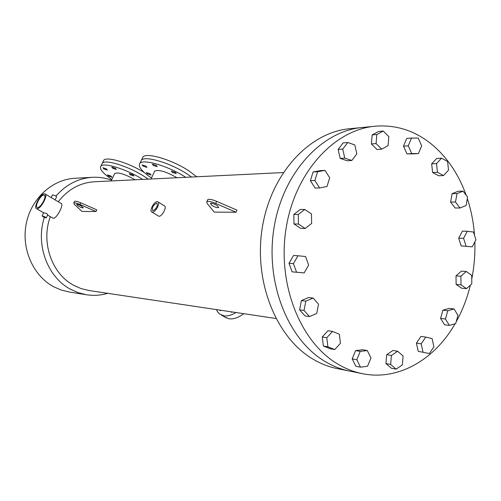 <?xml version="1.0" encoding="UTF-8"?>
<svg xmlns="http://www.w3.org/2000/svg" width="501" height="501" viewBox="0 0 501 501"><rect width="100%" height="100%" fill="white"/><g stroke="black" fill="none" stroke-linecap="round" stroke-linejoin="round"><path stroke-width="0.75" d="M360.939 127.623L350.644 128.644C310.088 131.638 271.31 172.82 262.399 227.022C253.268 281.167 276.139 337.968 313.401 359.386C320.947 363.789 328.769 366.838 336.879 368.529L349.184 371.003C341.006 369.3 333.115 366.218 325.512 361.753C287.943 340.06 264.86 282.351 274.103 227.322C283.128 172.231 322.281 130.41 363.162 127.404C322.281 130.41 283.128 172.231 274.103 227.322C264.86 282.351 287.943 340.06 325.512 361.753C333.115 366.218 341.006 369.3 349.184 371.003L361.872 373.558C397.594 381.211 434.448 360.037 455.077 323.759M466.224 195.315C458.271 173.252 446.147 155.748 429.833 142.81C413.632 130.36 395.709 124.799 376.069 126.127C334.868 129.145 295.327 171.624 286.203 227.629C276.846 283.572 300.13 342.214 338.012 364.196C345.677 368.717 353.631 371.836 361.872 373.558M456.167 321.842C462.436 310.52 467.17 298.283 470.383 285.138M471.754 278.963C474.197 266.757 475.23 254.402 474.848 241.902M474.503 235.245C473.57 222.519 471.178 210.295 467.333 198.559M142.265 158.429L142.954 156.988C146.436 152.122 172.363 159.819 188.871 170.866L196.693 176.778M142.954 156.988L141.439 160.163C144.895 155.354 170.822 163.101 187.349 174.123L191.532 177.028L187.349 174.123C170.822 163.101 144.895 155.354 141.439 160.163L139.917 163.345C143.342 158.61 169.15 166.345 185.721 177.316M103.212 161.335L103.745 160.245C106.594 156.174 128.663 162.756 144.326 172.557M103.745 160.245L102.298 163.22C105.179 159.036 128.588 166.301 144.219 176.433L148.24 179.139L144.219 176.433C128.588 166.301 105.179 159.036 102.298 163.22L100.851 166.194C103.707 162.073 127.004 169.325 142.672 179.408M217.071 205.466L218.712 207.552C217.315 207.934 215.079 207.245 212.004 205.491L210.351 203.393C211.741 203.011 213.983 203.7 217.071 205.466M216.551 205.147L213.457 203.738M81.563 206.105L83.298 207.815C82.433 208.034 80.774 207.47 78.325 206.124L76.578 204.408C77.442 204.189 79.102 204.759 81.563 206.105M232.721 312.035L231.656 312.342L230.986 311.779M221.204 310.313L220.177 310.62L219.532 310.063M243.799 313.695C238.307 317.709 233.372 319.4 228.995 318.768L224.943 317.127M236.015 312.53C231.525 315.254 227.498 316.35 223.934 315.824L219.626 313.989L217.778 312.079L216.388 309.593M110.853 175.97L111.948 177.179L108.573 176.101L107.477 174.893L110.853 175.97M115.261 168.204L116.376 169.47L112.882 168.374L111.761 167.109L115.261 168.204M132.834 174.711L133.924 175.957L130.373 174.849L129.283 173.596L132.834 174.711M106.275 168.837L107.396 170.083L103.976 169L102.849 167.754L106.275 168.837M111.867 179.458C102.805 173.308 99.135 168.887 100.851 166.194M150.031 173.722L151.108 175.006L147.426 173.872L146.336 172.582L150.031 173.722M156.137 165.317L157.239 166.67L153.412 165.512L152.304 164.159L156.137 165.317M175.206 172.275L176.277 173.609L172.382 172.438L171.311 171.104L175.206 172.275M145.841 166.05L146.95 167.378L143.205 166.232L142.09 164.904L145.841 166.05M151.471 177.999C141.695 171.323 137.844 166.438 139.917 163.345M44.526 216.92L43.38 216.513L44.526 216.92M153.074 210.62C156.6 208.566 157.896 206.093 156.963 203.199L156.588 203.137C153.068 205.203 151.778 207.677 152.717 210.558L153.074 210.62M37.638 207.514C40.825 207.84 47.182 195.891 44.251 195.102L43.825 195.027C40.612 194.801 34.344 206.606 37.237 207.439L37.638 207.514M114.522 173.947L114.785 173.409C118.461 172.112 125.219 174.235 135.057 179.784M154.446 171.718L154.784 171.004C159.03 169.47 166.432 171.718 176.985 177.742M52.517 194.82L55.511 195.778L56.613 196.837L55.104 199.893M45.203 194.037L61.216 203.506C64.141 204.107 56.882 218.486 53.413 218.267L52.649 218.01M46.242 217.891L47.764 214.804L46.768 213.526L43.668 212.762M43.255 216.902L42.128 215.881L45.09 216.933L46.217 217.948L43.255 216.902M158.272 215.944L159.099 216.244C162.218 216.463 167.196 206.644 164.485 205.924L158.116 201.953M157.283 201.665C154.007 201.433 148.954 211.115 151.884 212.004L152.379 212.098C155.636 212.399 160.758 202.623 157.802 201.753L157.283 201.665M44.432 193.799C40.581 193.543 33.091 207.652 36.554 208.66L37.03 208.748C40.838 209.149 48.459 194.833 44.946 193.887L44.432 193.799M50.325 216.657C40.713 242.202 51.785 273.872 73.772 285.357L81.018 288.576L89.234 290.561M44.332 217.453C35.346 244.713 47.557 277.278 70.603 289.296L78.206 292.678L86.172 294.701C93.474 295.872 100.663 295.415 107.74 293.329M91.764 177.329L75.294 178.268C52.561 179.17 31.356 198.233 26.284 223.396C21.105 248.534 33.028 275.638 53.563 286.697L60.99 289.979L69.414 292.052M111.541 180.141C105.523 177.955 99.317 176.997 92.91 177.266C78.544 178.118 66.232 184.387 55.974 196.066M207.502 200.225L207.765 199.649C209.161 198.922 212.111 199.479 216.607 201.339L236.96 210.138L236.015 212.236L214.253 212.123L206.932 203.193L206.819 201.721C208.209 200.995 211.159 201.565 215.655 203.425L236.015 212.236M74.467 201.602L74.58 201.371C75.388 200.926 77.448 201.408 80.767 202.811L96.806 209.844L96.004 211.516L82.051 211.441L74.28 204.289L73.772 203.03C74.574 202.586 76.634 203.068 79.953 204.477L96.004 211.516M283.247 172.563L94.846 181.738C80.241 182.552 68.048 189.221 58.26 201.759M336.879 368.529L337.874 368.73M325.024 170.378L320.483 170.597L313.1 171.931L310.395 180.686L315.098 188.057L319.613 187.938L326.996 186.529L329.683 177.774L325.024 170.378L317.621 171.718L313.1 171.931M317.621 171.718L314.897 180.523L310.395 180.686M314.897 180.523L319.613 187.938M347.775 142.509L343.16 142.885L338.137 149.455L340.173 158.416L347.206 160.758L351.827 160.483L356.812 153.888L354.802 144.927L347.775 142.509L342.734 149.11L338.137 149.455M342.734 149.11L344.776 158.128L340.173 158.416M344.776 158.128L351.827 160.483M383.252 131.043L378.531 131.481L372.149 134.913L371.379 143.95L377.002 149.492L381.712 149.154L388.075 145.666L388.845 136.641L383.252 131.043L376.846 134.493L372.149 134.913M376.846 134.493L376.069 143.58L371.379 143.95M376.069 143.58L381.712 149.154M421.654 145.829L418.222 138.082L411.521 138.051L406.731 138.439L403.48 146.167L406.956 153.888L413.632 153.863L418.435 153.556L421.654 145.829M411.521 138.051L408.265 145.822L403.48 146.167M408.265 145.822L411.741 153.588L406.956 153.888M411.741 153.588L418.435 153.556M448.539 170.158L447.587 161.485L441.588 158.178L436.728 158.448L431.662 163.827L432.62 172.507L438.638 175.751L443.498 175.575L448.539 170.158M441.588 158.178L436.509 163.583L431.662 163.827M436.509 163.583L437.473 172.313L432.62 172.507M437.473 172.313L443.498 175.575M466.074 205.516L467.59 197.131L463.087 191.157L458.183 191.25L452.121 193.662L450.587 202.06L455.127 207.996L460.024 207.99L466.074 205.516M463.087 191.157L457.012 193.58L452.121 193.662M457.012 193.58L455.472 202.022L450.587 202.06M455.472 202.022L460.024 207.99M472.261 246.836L475.95 239.81L473.489 232.044L467.308 231.262L462.404 231.136L458.678 238.15L461.17 245.916L472.261 246.836L461.17 245.916M467.308 231.262L463.575 238.307L458.678 238.15M463.575 238.307L466.068 246.11M466.475 288.626L471.81 283.867L471.71 275.325L466.268 271.479L461.371 271.147L456.01 275.857L456.117 284.418L461.578 288.2L466.475 288.626L460.995 284.818L456.117 284.418M466.268 271.479L460.895 276.22L456.01 275.857M460.895 276.22L460.995 284.818M449.397 325.418L455.672 323.583L457.989 315.373L454.056 308.948L449.197 308.416L442.915 310.182L440.579 318.398L444.544 324.792L449.397 325.418L445.42 318.993L440.579 318.398M454.056 308.948L447.769 310.733L442.915 310.182M447.769 310.733L445.42 318.993M418.235 351.326L429.376 353.556L433.897 346.805L432.106 338.595L425.762 337.085L420.965 336.39L416.412 343.116L418.235 351.326L429.376 353.556M425.762 337.085L421.197 343.849L416.412 343.116M421.197 343.849L423.019 352.109M385.945 363.582L391.425 368.254L396.141 369.143L402.347 364.891L403.098 355.986L397.65 351.257L392.928 350.475L386.703 354.658L385.945 363.582L390.642 364.446L396.141 369.143M397.65 351.257L391.4 355.472L386.703 354.658M391.4 355.472L390.642 364.446M352.19 358.891L355.873 366.281L360.482 367.17L367.559 366.237L370.94 357.939L367.302 350.537L362.661 349.742L355.604 350.6L352.19 358.891L356.793 359.749L360.482 367.17M367.302 350.537L360.225 351.408L355.604 350.6M360.225 351.408L356.793 359.749M322.256 336.985L323.383 346.034L330.228 348.765L334.768 349.566L340.461 343.26L339.352 334.217L332.526 331.424L327.986 330.716L322.256 336.985L326.777 337.724L327.904 346.83L323.383 346.034M327.904 346.83L334.768 349.566M332.526 331.424L326.777 337.724M301.377 300.594L299.592 309.843L305.059 315.956L309.53 316.588L316.751 313.438L318.523 304.201L313.094 298.045L308.61 297.525L301.377 300.594L305.835 301.132L304.038 310.438L299.592 309.843M304.038 310.438L309.53 316.588M313.094 298.045L305.835 301.132M297.97 255.76L293.53 255.485L289.008 263.307L292.121 271.855L304.157 272.913L308.641 265.073L305.572 256.518L297.97 255.76L293.436 263.632L289.008 263.307M293.436 263.632L296.548 272.225L292.121 271.855M296.548 272.225L304.157 272.913M304.802 209.468L300.331 209.468L293.811 214.453L293.999 223.947L300.694 228.375L305.159 228.494L311.647 223.446L311.465 213.971L304.802 209.468L298.258 214.491L293.811 214.453M298.258 214.491L298.446 224.035L293.999 223.947M298.446 224.035L305.159 228.494M80.767 202.811L79.953 204.477M216.607 201.339L215.655 203.425M363.162 127.404L373.827 126.352M226.458 318.01L221.411 315.073M114.785 173.409L111.147 180.949M154.784 171.004L150.995 179.007M52.549 194.764L51.165 197.563M43.681 212.737L42.128 215.881M158.592 216.144L151.884 212.004M52.912 218.16L47.62 215.086M43.656 212.781L36.554 208.66M88.608 290.467L275.882 318.498M68.769 291.951L86.172 294.701M74.58 201.371L73.772 203.03M207.765 199.649L206.819 201.721"/></g></svg>
